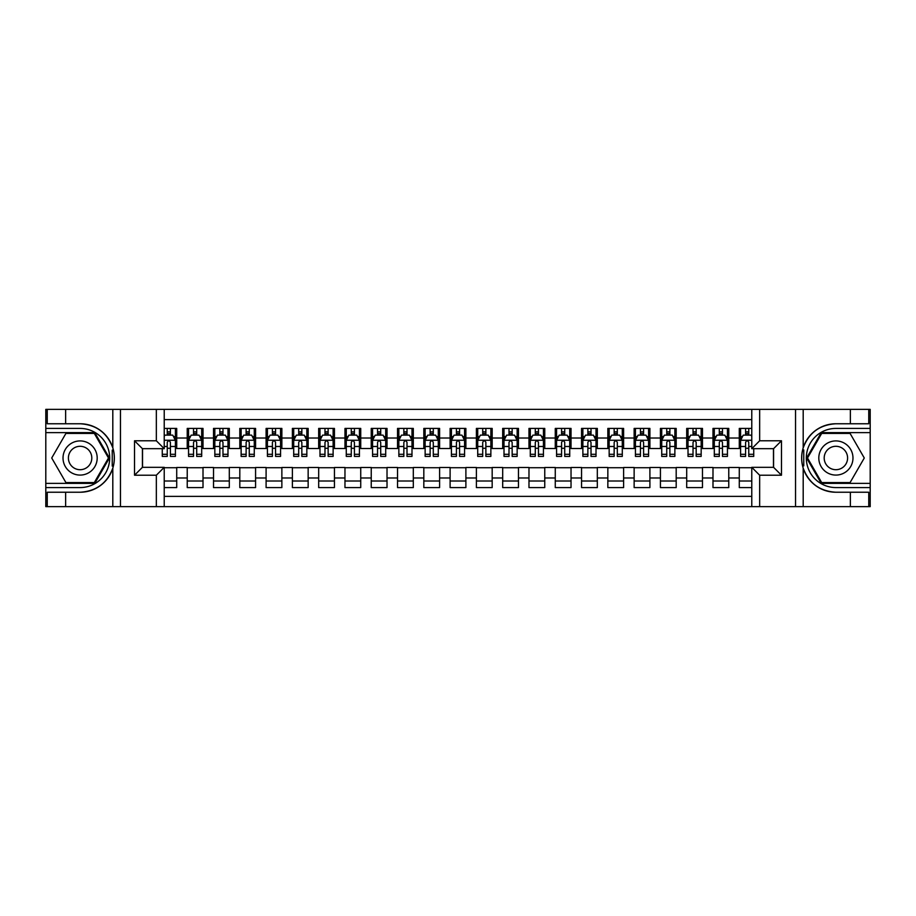 <?xml version="1.0" encoding="UTF-8"?>
<svg xmlns="http://www.w3.org/2000/svg" width="916" height="916" viewBox="0 0 916 916"><rect width="100%" height="100%" fill="white"/><g stroke="black" fill="none" stroke-linecap="round" stroke-linejoin="round"><path stroke-width="1.37" d="M164.227 506.628L156.338 506.628L156.338 475.221L134.526 475.221L142.404 467.332L164.227 467.332L164.227 506.628L751.773 506.628L751.773 467.332L773.585 467.332L773.585 448.668L751.773 448.668L751.773 409.372L164.227 409.372L164.227 448.668L142.415 448.668L142.415 467.332M751.773 428.425L739.281 428.425L739.281 438.02L728.77 438.02L728.77 448.531L739.281 448.531L739.281 438.02M728.77 438.02L728.77 428.425L712.992 428.425L712.992 438.02L702.48 438.02L702.48 448.531L712.992 448.531L712.992 438.02M702.48 438.02L702.48 428.425L686.702 428.425L686.702 438.02L676.191 438.02L676.191 448.531L686.702 448.531L686.702 438.02M676.191 438.02L676.191 428.425L660.425 428.425L660.425 438.02L649.902 438.02L649.902 448.531L660.425 448.531L660.425 438.02M649.902 438.02L649.902 428.425L634.135 428.425L634.135 438.02L623.613 438.02L623.613 448.531L634.135 448.531L634.135 438.02M623.613 438.02L623.613 428.425L607.846 428.425L607.846 438.02L597.324 438.02L597.324 448.531L607.846 448.531L607.846 438.02M597.324 438.02L597.324 428.425L581.557 428.425L581.557 438.02L571.034 438.02L571.034 448.531L581.557 448.531L581.557 438.02M571.034 438.02L571.034 428.425L555.268 428.425L555.268 438.02L544.757 438.02L544.757 448.531L555.268 448.531L555.268 438.02M544.757 438.02L544.757 428.425L528.979 428.425L528.979 438.02L518.467 438.02L518.467 448.531L528.979 448.531L528.979 438.02M518.467 438.02L518.467 428.425L502.689 428.425L502.689 438.02L492.178 438.02L492.178 448.531L502.689 448.531L502.689 438.02M492.178 438.02L492.178 428.425L476.4 428.425L476.4 438.02L465.889 438.02L465.889 448.531L476.4 448.531L476.4 438.02M465.889 438.02L465.889 428.425L450.111 428.425L450.111 438.02L439.6 438.02L439.6 448.531L450.111 448.531L450.111 438.02M439.6 438.02L439.6 428.425L423.822 428.425L423.822 438.02L413.311 438.02L413.311 448.531L423.822 448.531L423.822 438.02M413.311 438.02L413.311 428.425L397.533 428.425L397.533 438.02L387.021 438.02L387.021 448.531L397.533 448.531L397.533 438.02M387.021 438.02L387.021 428.425L371.243 428.425L371.243 438.02L360.732 438.02L360.732 448.531L371.243 448.531L371.243 438.02M360.732 438.02L360.732 428.425L344.966 428.425L344.966 438.02L334.443 438.02L334.443 448.531L344.966 448.531L344.966 438.02M334.443 438.02L334.443 428.425L318.676 428.425L318.676 438.02L308.154 438.02L308.154 448.531L318.676 448.531L318.676 438.02M308.154 438.02L308.154 428.425L292.387 428.425L292.387 438.02L281.865 438.02L281.865 448.531L292.387 448.531L292.387 438.02M281.865 438.02L281.865 428.425L266.098 428.425L266.098 438.02L255.575 438.02L255.575 448.531L266.098 448.531L266.098 438.02M255.575 438.02L255.575 428.425L239.809 428.425L239.809 438.02L229.298 438.02L229.298 448.531L239.809 448.531L239.809 438.02M229.298 438.02L229.298 428.425L213.52 428.425L213.52 438.02L203.009 438.02L203.009 448.531L213.52 448.531L213.52 438.02M203.009 438.02L203.009 428.425L187.23 428.425L187.23 448.531L176.719 448.531L176.719 428.425L164.227 428.425M164.227 487.575L176.719 487.575L176.719 467.469L187.23 467.469L187.23 487.575L203.009 487.575L203.009 467.469L213.52 467.469L213.52 477.98L203.009 477.98M213.52 477.98L213.52 487.575L229.298 487.575L229.298 467.469L239.809 467.469L239.809 477.98L229.298 477.98M239.809 477.98L239.809 487.575L255.575 487.575L255.575 467.469L266.098 467.469L266.098 477.98L255.575 477.98M266.098 477.98L266.098 487.575L281.865 487.575L281.865 467.469L292.387 467.469L292.387 477.98L281.865 477.98M292.387 477.98L292.387 487.575L308.154 487.575L308.154 467.469L318.676 467.469L318.676 477.98L308.154 477.98M318.676 477.98L318.676 487.575L334.443 487.575L334.443 467.469L344.966 467.469L344.966 477.98L334.443 477.98M344.966 477.98L344.966 487.575L360.732 487.575L360.732 467.469L371.243 467.469L371.243 477.98L360.732 477.98M371.243 477.98L371.243 487.575L387.021 487.575L387.021 467.469L397.533 467.469L397.533 477.98L387.021 477.98M397.533 477.98L397.533 487.575L413.311 487.575L413.311 467.469L423.822 467.469L423.822 477.98L413.311 477.98M423.822 477.98L423.822 487.575L439.6 487.575L439.6 467.469L450.111 467.469L450.111 477.98L439.6 477.98M450.111 477.98L450.111 487.575L465.889 487.575L465.889 467.469L476.4 467.469L476.4 477.98L465.889 477.98M476.4 477.98L476.4 487.575L492.178 487.575L492.178 467.469L502.689 467.469L502.689 477.98L492.178 477.98M502.689 477.98L502.689 487.575L518.467 487.575L518.467 467.469L528.979 467.469L528.979 477.98L518.467 477.98M528.979 477.98L528.979 487.575L544.757 487.575L544.757 467.469L555.268 467.469L555.268 477.98L544.757 477.98M555.268 477.98L555.268 487.575L571.034 487.575L571.034 467.469L581.557 467.469L581.557 477.98L571.034 477.98M581.557 477.98L581.557 487.575L597.324 487.575L597.324 467.469L607.846 467.469L607.846 477.98L597.324 477.98M607.846 477.98L607.846 487.575L623.613 487.575L623.613 467.469L634.135 467.469L634.135 477.98L623.613 477.98M634.135 477.98L634.135 487.575L649.902 487.575L649.902 467.469L660.425 467.469L660.425 477.98L649.902 477.98M660.425 477.98L660.425 487.575L676.191 487.575L676.191 467.469L686.702 467.469L686.702 477.98L676.191 477.98M686.702 477.98L686.702 487.575L702.48 487.575L702.48 467.469L712.992 467.469L712.992 477.98L702.48 477.98M712.992 477.98L712.992 487.575L728.77 487.575L728.77 467.469L739.281 467.469L739.281 477.98L728.77 477.98M751.773 419.62L164.227 419.62M164.227 496.38L751.773 496.38M739.281 477.98L739.281 487.575L751.773 487.575M142.541 448.668L142.541 467.332M773.459 467.332L773.459 448.668M167.25 434.997L170.41 434.997M175.403 434.997L176.719 434.997M167.25 448.279L170.41 448.279M175.403 448.279L176.719 448.279M164.227 467.721L176.719 467.721M164.227 481.003L176.719 481.003M187.23 448.279L188.547 448.279M193.539 448.279L196.7 448.279M201.692 448.279L203.009 448.279M187.23 434.997L188.547 434.997M193.539 434.997L196.7 434.997M201.692 434.997L203.009 434.997M187.23 467.721L203.009 467.721M187.23 481.003L203.009 481.003M213.52 467.721L229.298 467.721M213.52 481.003L229.298 481.003M213.52 434.997L214.836 434.997M219.829 434.997L222.977 434.997M227.981 434.997L229.298 434.997M213.52 448.279L214.836 448.279M219.829 448.279L222.977 448.279M227.981 448.279L229.298 448.279M239.809 467.721L255.575 467.721M239.809 481.003L255.575 481.003M239.809 434.997L241.126 434.997M246.118 434.997L249.266 434.997M254.27 434.997L255.575 434.997M239.809 448.279L241.126 448.279M246.118 448.279L249.266 448.279M254.27 448.279L255.575 448.279M266.098 467.721L281.865 467.721M266.098 481.003L281.865 481.003M266.098 434.997L267.415 434.997M272.407 434.997L275.556 434.997M280.559 434.997L281.865 434.997M266.098 448.279L267.415 448.279M272.407 448.279L275.556 448.279M280.559 448.279L281.865 448.279M292.387 467.721L308.154 467.721M292.387 481.003L308.154 481.003M292.387 434.997L293.704 434.997M298.696 434.997L301.845 434.997M306.837 434.997L308.154 434.997M292.387 448.279L293.704 448.279M298.696 448.279L301.845 448.279M306.837 448.279L308.154 448.279M318.676 467.721L334.443 467.721M318.676 481.003L334.443 481.003M318.676 434.997L319.982 434.997M324.985 434.997L328.134 434.997M333.126 434.997L334.443 434.997M318.676 448.279L319.982 448.279M324.985 448.279L328.134 448.279M333.126 448.279L334.443 448.279M344.966 467.721L360.732 467.721M344.966 481.003L360.732 481.003M344.966 434.997L346.271 434.997M351.275 434.997L354.423 434.997M359.415 434.997L360.732 434.997M344.966 448.279L346.271 448.279M351.275 448.279L354.423 448.279M359.415 448.279L360.732 448.279M371.243 467.721L387.021 467.721M371.243 481.003L387.021 481.003M371.243 434.997L372.56 434.997M377.552 434.997L380.713 434.997M385.705 434.997L387.021 434.997M371.243 448.279L372.56 448.279M377.552 448.279L380.713 448.279M385.705 448.279L387.021 448.279M397.533 467.721L413.311 467.721M397.533 481.003L413.311 481.003M397.533 434.997L398.849 434.997M403.841 434.997L407.002 434.997M411.994 434.997L413.311 434.997M397.533 448.279L398.849 448.279M403.841 448.279L407.002 448.279M411.994 448.279L413.311 448.279M423.822 467.721L439.6 467.721M423.822 481.003L439.6 481.003M423.822 434.997L425.139 434.997M430.131 434.997L433.291 434.997M438.283 434.997L439.6 434.997M423.822 448.279L425.139 448.279M430.131 448.279L433.291 448.279M438.283 448.279L439.6 448.279M450.111 467.721L465.889 467.721M450.111 481.003L465.889 481.003M450.111 434.997L451.428 434.997M456.42 434.997L459.58 434.997M464.572 434.997L465.889 434.997M450.111 448.279L451.428 448.279M456.42 448.279L459.58 448.279M464.572 448.279L465.889 448.279M476.4 467.721L492.178 467.721M476.4 481.003L492.178 481.003M476.4 434.997L477.717 434.997M482.709 434.997L485.869 434.997M490.861 434.997L492.178 434.997M476.4 448.279L477.717 448.279M482.709 448.279L485.869 448.279M490.861 448.279L492.178 448.279M502.689 467.721L518.467 467.721M502.689 481.003L518.467 481.003M502.689 434.997L504.006 434.997M508.998 434.997L512.159 434.997M517.151 434.997L518.467 434.997M502.689 448.279L504.006 448.279M508.998 448.279L512.159 448.279M517.151 448.279L518.467 448.279M528.979 467.721L544.757 467.721M528.979 481.003L544.757 481.003M528.979 434.997L530.295 434.997M535.288 434.997L538.448 434.997M543.44 434.997L544.757 434.997M528.979 448.279L530.295 448.279M535.288 448.279L538.448 448.279M543.44 448.279L544.757 448.279M555.268 467.721L571.034 467.721M555.268 481.003L571.034 481.003M555.268 434.997L556.585 434.997M561.577 434.997L564.725 434.997M569.729 434.997L571.034 434.997M555.268 448.279L556.585 448.279M561.577 448.279L564.725 448.279M569.729 448.279L571.034 448.279M581.557 467.721L597.324 467.721M581.557 481.003L597.324 481.003M581.557 434.997L582.874 434.997M587.866 434.997L591.015 434.997M596.018 434.997L597.324 434.997M581.557 448.279L582.874 448.279M587.866 448.279L591.015 448.279M596.018 448.279L597.324 448.279M607.846 467.721L623.613 467.721M607.846 481.003L623.613 481.003M607.846 434.997L609.163 434.997M614.155 434.997L617.304 434.997M622.296 434.997L623.613 434.997M607.846 448.279L609.163 448.279M614.155 448.279L617.304 448.279M622.296 448.279L623.613 448.279M634.135 467.721L649.902 467.721M634.135 481.003L649.902 481.003M634.135 434.997L635.441 434.997M640.444 434.997L643.593 434.997M648.585 434.997L649.902 434.997M634.135 448.279L635.441 448.279M640.444 448.279L643.593 448.279M648.585 448.279L649.902 448.279M660.425 467.721L676.191 467.721M660.425 481.003L676.191 481.003M660.425 434.997L661.73 434.997M666.733 434.997L669.882 434.997M674.874 434.997L676.191 434.997M660.425 448.279L661.73 448.279M666.733 448.279L669.882 448.279M674.874 448.279L676.191 448.279M686.702 467.721L702.48 467.721M686.702 481.003L702.48 481.003M686.702 434.997L688.019 434.997M693.023 434.997L696.171 434.997M701.164 434.997L702.48 434.997M686.702 448.279L688.019 448.279M693.023 448.279L696.171 448.279M701.164 448.279L702.48 448.279M712.992 467.721L728.77 467.721M712.992 481.003L728.77 481.003M712.992 434.997L714.308 434.997M719.3 434.997L722.461 434.997M727.453 434.997L728.77 434.997M712.992 448.279L714.308 448.279M719.3 448.279L722.461 448.279M727.453 448.279L728.77 448.279M739.281 467.721L751.773 467.721M739.281 481.003L751.773 481.003M739.281 434.997L740.597 434.997M745.59 434.997L748.75 434.997M739.281 448.279L740.597 448.279M745.59 448.279L748.75 448.279M170.41 431.848L167.25 431.848M162.258 454.279L162.258 456.42L167.25 456.42L167.25 454.279L162.258 454.279L162.258 448.668M173.49 436.577L175.403 436.577L175.403 456.42L170.41 456.42L170.41 442.359C169.357 440.333 168.304 440.333 167.25 442.359L167.25 454.279M175.403 436.577L175.403 428.425M175.403 440.39L172.769 435.134L164.891 435.134L164.227 436.44M167.25 435.134L167.25 428.425M170.41 428.425L170.41 435.134M88.646 443.207A17.083 17.083 0 0 0 65.311 449.458A17.083 17.083 0 0 0 71.562 472.793A17.083 17.083 0 0 0 94.909 466.542A17.083 17.083 0 0 0 88.646 443.207M85.955 447.867A11.702 11.702 0 0 0 69.971 452.149A11.702 11.702 0 0 0 74.253 468.133A11.702 11.702 0 0 0 90.237 463.851A11.702 11.702 0 0 0 85.955 447.867M94.302 482.583L65.918 482.583L51.72 458L65.918 433.417L94.302 433.417L108.489 458L94.302 482.583M844.438 443.207A17.083 17.083 0 0 0 821.091 449.458A17.083 17.083 0 0 0 827.354 472.793A17.083 17.083 0 0 0 850.689 466.542A17.083 17.083 0 0 0 844.438 443.207M841.747 447.867A11.702 11.702 0 0 0 825.763 452.149A11.702 11.702 0 0 0 830.045 468.133A11.702 11.702 0 0 0 846.029 463.851A11.702 11.702 0 0 0 841.747 447.867M850.082 482.583L821.698 482.583L807.511 458L821.698 433.417L850.082 433.417L864.28 458L850.082 482.583M112.244 465.889L113.424 465.889A34.236 34.236 0 0 0 113.424 450.122L112.244 450.122L112.244 466.095L113.378 466.095M156.338 506.628L65.643 506.628L65.643 492.236L80.104 492.236A34.236 34.236 0 0 0 112.805 468.168C114.809 461.401 114.809 454.611 112.805 447.832A34.236 34.236 0 0 0 80.104 423.765L65.643 423.765L65.643 409.372L45.8 409.372L45.8 483.373L94.749 483.373L109.393 458L94.749 432.627L45.8 432.627M65.643 409.372L112.805 409.372L112.805 447.832C107.092 432.753 96.191 424.726 80.104 423.765M80.104 492.236C96.191 491.274 107.092 483.247 112.805 468.168L112.805 506.628M134.526 475.221L134.526 440.779L156.338 440.779L156.338 409.372L120.454 409.372L120.454 506.628M65.643 506.628L45.8 506.628L45.8 483.373M45.8 487.575L80.104 487.575A29.575 29.575 0 0 0 109.68 458A29.575 29.575 0 0 0 80.104 428.425L45.8 428.425M112.805 409.372L120.454 409.372M156.338 409.372L164.227 409.372M65.643 492.236L47.243 492.236L47.243 506.628M65.643 423.765L47.243 423.765L47.243 409.372M156.338 475.221L164.227 467.332M134.526 440.779L142.415 448.668M156.338 440.779L164.227 448.668M112.244 450.122L113.378 449.916M114.225 460.943L114.328 456.798M113.985 453.054L113.802 451.943M803.756 450.111L802.576 450.111A34.236 34.236 0 0 0 802.576 465.878L803.756 465.878L803.756 449.905L802.622 449.905M751.773 409.372L850.357 409.372L850.357 423.765L835.896 423.765A34.236 34.236 0 0 0 803.195 447.832C801.191 454.599 801.191 461.389 803.195 468.168A34.236 34.236 0 0 0 835.896 492.236L850.357 492.236L850.357 506.628L870.2 506.628L870.2 432.627L821.251 432.627L806.607 458L821.251 483.373L870.2 483.373M850.357 506.628L803.195 506.628L803.195 468.168C808.908 483.247 819.809 491.274 835.896 492.236M835.896 423.765C819.809 424.726 808.908 432.753 803.195 447.832L803.195 409.372M759.662 409.372L759.662 440.779L781.474 440.779L781.474 475.221L759.662 475.221L759.662 506.628L795.546 506.628L795.546 409.372M850.357 409.372L870.2 409.372L870.2 432.627M870.2 428.425L835.896 428.425A29.575 29.575 0 0 0 806.32 458A29.575 29.575 0 0 0 835.896 487.575L870.2 487.575M803.195 506.628L795.546 506.628M759.662 506.628L751.773 506.628M850.357 423.765L868.757 423.765L868.757 409.372M850.357 492.236L868.757 492.236L868.757 506.628M759.662 440.779L751.773 448.668M781.474 440.779L773.585 448.668M781.474 475.221L773.585 467.332M759.662 475.221L751.773 467.332M803.756 465.878L802.622 466.084M801.775 455.057L801.672 459.202M802.015 462.946L802.198 464.057M196.7 431.848L193.539 431.848M201.692 454.279L196.7 454.279L196.7 456.42L201.692 456.42L201.692 440.39L199.058 435.134L191.169 435.134L188.547 440.39L188.547 456.42L193.539 456.42L193.539 454.279L188.547 454.279M188.547 440.39L188.547 428.425M201.692 440.39L201.692 428.425M193.539 435.134L193.539 428.425M196.7 428.425L196.7 435.134M196.7 454.279L196.7 442.359C195.646 440.333 194.593 440.333 193.539 442.359L193.539 454.279M222.977 431.848L219.829 431.848M227.981 454.279L222.977 454.279L222.977 456.42L227.981 456.42L227.981 440.39L225.347 435.134L217.458 435.134L214.836 440.39L214.836 456.42L219.829 456.42L219.829 454.279L214.836 454.279M214.836 440.39L214.836 428.425M227.981 440.39L227.981 428.425M219.829 435.134L219.829 428.425M222.977 428.425L222.977 435.134M222.977 454.279L222.977 442.359C221.935 440.333 220.882 440.333 219.829 442.359L219.829 454.279M249.266 431.848L246.118 431.848M254.27 454.279L249.266 454.279L249.266 456.42L254.27 456.42L254.27 440.39L251.637 435.134L243.748 435.134L241.126 440.39L241.126 456.42L246.118 456.42L246.118 454.279L241.126 454.279M241.126 440.39L241.126 428.425M254.27 440.39L254.27 428.425M246.118 435.134L246.118 428.425M249.266 428.425L249.266 435.134M249.266 454.279L249.266 442.359C248.225 440.333 247.171 440.333 246.118 442.359L246.118 454.279M275.556 431.848L272.407 431.848M280.559 454.279L275.556 454.279L275.556 456.42L280.559 456.42L280.559 440.39L277.926 435.134L270.037 435.134L267.415 440.39L267.415 456.42L272.407 456.42L272.407 454.279L267.415 454.279M267.415 440.39L267.415 428.425M280.559 440.39L280.559 428.425M272.407 435.134L272.407 428.425M275.556 428.425L275.556 435.134M275.556 454.279L275.556 442.359C274.514 440.333 273.46 440.333 272.407 442.359L272.407 454.279M301.845 431.848L298.696 431.848M306.837 454.279L301.845 454.279L301.845 456.42L306.837 456.42L306.837 440.39L304.215 435.134L296.326 435.134L293.704 440.39L293.704 456.42L298.696 456.42L298.696 454.279L293.704 454.279M293.704 440.39L293.704 428.425M306.837 440.39L306.837 428.425M298.696 435.134L298.696 428.425M301.845 428.425L301.845 435.134M301.845 454.279L301.845 442.359C300.803 440.333 299.75 440.333 298.696 442.359L298.696 454.279M328.134 431.848L324.985 431.848M333.126 454.279L328.134 454.279L328.134 456.42L333.126 456.42L333.126 440.39L330.504 435.134L322.615 435.134L319.982 440.39L319.982 456.42L324.985 456.42L324.985 454.279L319.982 454.279M319.982 440.39L319.982 428.425M333.126 440.39L333.126 428.425M324.985 435.134L324.985 428.425M328.134 428.425L328.134 435.134M328.134 454.279L328.134 442.359C327.081 440.333 326.039 440.333 324.985 442.359L324.985 454.279M354.423 431.848L351.275 431.848M359.415 454.279L354.423 454.279L354.423 456.42L359.415 456.42L359.415 440.39L356.793 435.134L348.904 435.134L346.271 440.39L346.271 456.42L351.275 456.42L351.275 454.279L346.271 454.279M346.271 440.39L346.271 428.425M359.415 440.39L359.415 428.425M351.275 435.134L351.275 428.425M354.423 428.425L354.423 435.134M354.423 454.279L354.423 442.359C353.37 440.333 352.328 440.333 351.275 442.359L351.275 454.279M380.713 431.848L377.552 431.848M385.705 454.279L380.713 454.279L380.713 456.42L385.705 456.42L385.705 440.39L383.083 435.134L375.194 435.134L372.56 440.39L372.56 456.42L377.552 456.42L377.552 454.279L372.56 454.279M372.56 440.39L372.56 428.425M385.705 440.39L385.705 428.425M377.552 435.134L377.552 428.425M380.713 428.425L380.713 435.134M380.713 454.279L380.713 442.359C379.659 440.333 378.606 440.333 377.552 442.359L377.552 454.279M407.002 431.848L403.841 431.848M411.994 454.279L407.002 454.279L407.002 456.42L411.994 456.42L411.994 440.39L409.372 435.134L401.483 435.134L398.849 440.39L398.849 456.42L403.841 456.42L403.841 454.279L398.849 454.279M398.849 440.39L398.849 428.425M411.994 440.39L411.994 428.425M403.841 435.134L403.841 428.425M407.002 428.425L407.002 435.134M407.002 454.279L407.002 442.359C405.948 440.333 404.895 440.333 403.841 442.359L403.841 454.279M433.291 431.848L430.131 431.848M438.283 454.279L433.291 454.279L433.291 456.42L438.283 456.42L438.283 440.39L435.65 435.134L427.772 435.134L425.139 440.39L425.139 456.42L430.131 456.42L430.131 454.279L425.139 454.279M425.139 440.39L425.139 428.425M438.283 440.39L438.283 428.425M430.131 435.134L430.131 428.425M433.291 428.425L433.291 435.134M433.291 454.279L433.291 442.359C432.238 440.333 431.184 440.333 430.131 442.359L430.131 454.279M459.58 431.848L456.42 431.848M464.572 454.279L459.58 454.279L459.58 456.42L464.572 456.42L464.572 440.39L461.939 435.134L454.061 435.134L451.428 440.39L451.428 456.42L456.42 456.42L456.42 454.279L451.428 454.279M451.428 440.39L451.428 428.425M464.572 440.39L464.572 428.425M456.42 435.134L456.42 428.425M459.58 428.425L459.58 435.134M459.58 454.279L459.58 442.359C458.527 440.333 457.473 440.333 456.42 442.359L456.42 454.279M485.869 431.848L482.709 431.848M490.861 454.279L485.869 454.279L485.869 456.42L490.861 456.42L490.861 440.39L488.228 435.134L480.35 435.134L477.717 440.39L477.717 456.42L482.709 456.42L482.709 454.279L477.717 454.279M477.717 440.39L477.717 428.425M490.861 440.39L490.861 428.425M482.709 435.134L482.709 428.425M485.869 428.425L485.869 435.134M485.869 454.279L485.869 442.359C484.816 440.333 483.762 440.333 482.709 442.359L482.709 454.279M512.159 431.848L508.998 431.848M517.151 454.279L512.159 454.279L512.159 456.42L517.151 456.42L517.151 440.39L514.517 435.134L506.628 435.134L504.006 440.39L504.006 456.42L508.998 456.42L508.998 454.279L504.006 454.279M504.006 440.39L504.006 428.425M517.151 440.39L517.151 428.425M508.998 435.134L508.998 428.425M512.159 428.425L512.159 435.134M512.159 454.279L512.159 442.359C511.105 440.333 510.052 440.333 508.998 442.359L508.998 454.279M538.448 431.848L535.288 431.848M543.44 454.279L538.448 454.279L538.448 456.42L543.44 456.42L543.44 440.39L540.806 435.134L532.917 435.134L530.295 440.39L530.295 456.42L535.288 456.42L535.288 454.279L530.295 454.279M530.295 440.39L530.295 428.425M543.44 440.39L543.44 428.425M535.288 435.134L535.288 428.425M538.448 428.425L538.448 435.134M538.448 454.279L538.448 442.359C537.394 440.333 536.341 440.333 535.288 442.359L535.288 454.279M564.725 431.848L561.577 431.848M569.729 454.279L564.725 454.279L564.725 456.42L569.729 456.42L569.729 440.39L567.096 435.134L559.207 435.134L556.585 440.39L556.585 456.42L561.577 456.42L561.577 454.279L556.585 454.279M556.585 440.39L556.585 428.425M569.729 440.39L569.729 428.425M561.577 435.134L561.577 428.425M564.725 428.425L564.725 435.134M564.725 454.279L564.725 442.359C563.683 440.333 562.63 440.333 561.577 442.359L561.577 454.279M591.015 431.848L587.866 431.848M596.018 454.279L591.015 454.279L591.015 456.42L596.018 456.42L596.018 440.39L593.385 435.134L585.496 435.134L582.874 440.39L582.874 456.42L587.866 456.42L587.866 454.279L582.874 454.279M582.874 440.39L582.874 428.425M596.018 440.39L596.018 428.425M587.866 435.134L587.866 428.425M591.015 428.425L591.015 435.134M591.015 454.279L591.015 442.359C589.973 440.333 588.919 440.333 587.866 442.359L587.866 454.279M617.304 431.848L614.155 431.848M622.296 454.279L617.304 454.279L617.304 456.42L622.296 456.42L622.296 440.39L619.674 435.134L611.785 435.134L609.163 440.39L609.163 456.42L614.155 456.42L614.155 454.279L609.163 454.279M609.163 440.39L609.163 428.425M622.296 440.39L622.296 428.425M614.155 435.134L614.155 428.425M617.304 428.425L617.304 435.134M617.304 454.279L617.304 442.359C616.262 440.333 615.208 440.333 614.155 442.359L614.155 454.279M643.593 431.848L640.444 431.848M648.585 454.279L643.593 454.279L643.593 456.42L648.585 456.42L648.585 440.39L645.963 435.134L638.074 435.134L635.441 440.39L635.441 456.42L640.444 456.42L640.444 454.279L635.441 454.279M635.441 440.39L635.441 428.425M648.585 440.39L648.585 428.425M640.444 435.134L640.444 428.425M643.593 428.425L643.593 435.134M643.593 454.279L643.593 442.359C642.54 440.333 641.498 440.333 640.444 442.359L640.444 454.279M669.882 431.848L666.733 431.848M674.874 454.279L669.882 454.279L669.882 456.42L674.874 456.42L674.874 440.39L672.252 435.134L664.363 435.134L661.73 440.39L661.73 456.42L666.733 456.42L666.733 454.279L661.73 454.279M661.73 440.39L661.73 428.425M674.874 440.39L674.874 428.425M666.733 435.134L666.733 428.425M669.882 428.425L669.882 435.134M669.882 454.279L669.882 442.359C668.829 440.333 667.787 440.333 666.733 442.359L666.733 454.279M696.171 431.848L693.023 431.848M701.164 454.279L696.171 454.279L696.171 456.42L701.164 456.42L701.164 440.39L698.542 435.134L690.653 435.134L688.019 440.39L688.019 456.42L693.023 456.42L693.023 454.279L688.019 454.279M688.019 440.39L688.019 428.425M701.164 440.39L701.164 428.425M693.023 435.134L693.023 428.425M696.171 428.425L696.171 435.134M696.171 454.279L696.171 442.359C695.118 440.333 694.065 440.333 693.023 442.359L693.023 454.279M722.461 431.848L719.3 431.848M727.453 454.279L722.461 454.279L722.461 456.42L727.453 456.42L727.453 440.39L724.831 435.134L716.942 435.134L714.308 440.39L714.308 456.42L719.3 456.42L719.3 454.279L714.308 454.279M714.308 440.39L714.308 428.425M727.453 440.39L727.453 428.425M719.3 435.134L719.3 428.425M722.461 428.425L722.461 435.134M722.461 454.279L722.461 442.359C721.407 440.333 720.354 440.333 719.3 442.359L719.3 454.279M748.75 431.848L745.59 431.848M751.773 436.44L751.109 435.134L743.231 435.134L740.597 440.39L740.597 456.42L745.59 456.42L745.59 454.279L740.597 454.279M740.597 440.39L740.597 428.425M753.742 448.668L753.742 456.42L748.75 456.42L748.75 442.359C747.696 440.333 746.643 440.333 745.59 442.359L745.59 454.279M745.59 435.134L745.59 428.425M748.75 428.425L748.75 435.134M187.23 477.98L176.719 477.98M187.23 438.02L176.719 438.02M175.334 440.252L164.227 440.252M175.403 454.279L170.41 454.279M167.25 446.481L164.227 446.481M175.403 446.481L170.41 446.481M170.41 433.52L167.25 433.52M201.623 440.252L188.616 440.252M188.547 436.577L190.448 436.577M199.78 436.577L201.692 436.577M193.539 446.481L188.547 446.481M201.692 446.481L196.7 446.481M196.7 433.52L193.539 433.52M227.912 440.252L214.894 440.252M214.836 436.577L216.737 436.577M226.069 436.577L227.981 436.577M219.829 446.481L214.836 446.481M227.981 446.481L222.977 446.481M222.977 433.52L219.829 433.52M254.201 440.252L241.183 440.252M241.126 436.577L243.026 436.577M252.358 436.577L254.27 436.577M246.118 446.481L241.126 446.481M254.27 446.481L249.266 446.481M249.266 433.52L246.118 433.52M280.491 440.252L267.472 440.252M267.415 436.577L269.315 436.577M278.647 436.577L280.559 436.577M272.407 446.481L267.415 446.481M280.559 446.481L275.556 446.481M275.556 433.52L272.407 433.52M306.78 440.252L293.761 440.252M293.704 436.577L295.605 436.577M304.936 436.577L306.837 436.577M298.696 446.481L293.704 446.481M306.837 446.481L301.845 446.481M301.845 433.52L298.696 433.52M333.069 440.252L320.05 440.252M319.982 436.577L321.894 436.577M331.226 436.577L333.126 436.577M324.985 446.481L319.982 446.481M333.126 446.481L328.134 446.481M328.134 433.52L324.985 433.52M359.358 440.252L346.34 440.252M346.271 436.577L348.183 436.577M357.515 436.577L359.415 436.577M351.275 446.481L346.271 446.481M359.415 446.481L354.423 446.481M354.423 433.52L351.275 433.52M385.636 440.252L372.629 440.252M372.56 436.577L374.472 436.577M383.804 436.577L385.705 436.577M377.552 446.481L372.56 446.481M385.705 446.481L380.713 446.481M380.713 433.52L377.552 433.52M411.925 440.252L398.918 440.252M398.849 436.577L400.761 436.577M410.093 436.577L411.994 436.577M403.841 446.481L398.849 446.481M411.994 446.481L407.002 446.481M407.002 433.52L403.841 433.52M438.214 440.252L425.207 440.252M425.139 436.577L427.051 436.577M436.382 436.577L438.283 436.577M430.131 446.481L425.139 446.481M438.283 446.481L433.291 446.481M433.291 433.52L430.131 433.52M464.504 440.252L451.496 440.252M451.428 436.577L453.328 436.577M462.672 436.577L464.572 436.577M456.42 446.481L451.428 446.481M464.572 446.481L459.58 446.481M459.58 433.52L456.42 433.52M490.793 440.252L477.786 440.252M477.717 436.577L479.618 436.577M488.949 436.577L490.861 436.577M482.709 446.481L477.717 446.481M490.861 446.481L485.869 446.481M485.869 433.52L482.709 433.52M517.082 440.252L504.075 440.252M504.006 436.577L505.907 436.577M515.239 436.577L517.151 436.577M508.998 446.481L504.006 446.481M517.151 446.481L512.159 446.481M512.159 433.52L508.998 433.52M543.371 440.252L530.364 440.252M530.295 436.577L532.196 436.577M541.528 436.577L543.44 436.577M535.288 446.481L530.295 446.481M543.44 446.481L538.448 446.481M538.448 433.52L535.288 433.52M569.66 440.252L556.642 440.252M556.585 436.577L558.485 436.577M567.817 436.577L569.729 436.577M561.577 446.481L556.585 446.481M569.729 446.481L564.725 446.481M564.725 433.52L561.577 433.52M595.95 440.252L582.931 440.252M582.874 436.577L584.774 436.577M594.106 436.577L596.018 436.577M587.866 446.481L582.874 446.481M596.018 446.481L591.015 446.481M591.015 433.52L587.866 433.52M622.239 440.252L609.22 440.252M609.163 436.577L611.064 436.577M620.395 436.577L622.296 436.577M614.155 446.481L609.163 446.481M622.296 446.481L617.304 446.481M617.304 433.52L614.155 433.52M648.528 440.252L635.509 440.252M635.441 436.577L637.353 436.577M646.685 436.577L648.585 436.577M640.444 446.481L635.441 446.481M648.585 446.481L643.593 446.481M643.593 433.52L640.444 433.52M674.817 440.252L661.799 440.252M661.73 436.577L663.642 436.577M672.974 436.577L674.874 436.577M666.733 446.481L661.73 446.481M674.874 446.481L669.882 446.481M669.882 433.52L666.733 433.52M701.106 440.252L688.088 440.252M688.019 436.577L689.931 436.577M699.263 436.577L701.164 436.577M693.023 446.481L688.019 446.481M701.164 446.481L696.171 446.481M696.171 433.52L693.023 433.52M727.384 440.252L714.377 440.252M714.308 436.577L716.22 436.577M725.552 436.577L727.453 436.577M719.3 446.481L714.308 446.481M727.453 446.481L722.461 446.481M722.461 433.52L719.3 433.52M751.773 440.252L740.666 440.252M740.597 436.577L742.51 436.577M753.742 454.279L748.75 454.279M745.59 446.481L740.597 446.481M751.773 446.481L748.75 446.481M748.75 433.52L745.59 433.52"/></g></svg>
